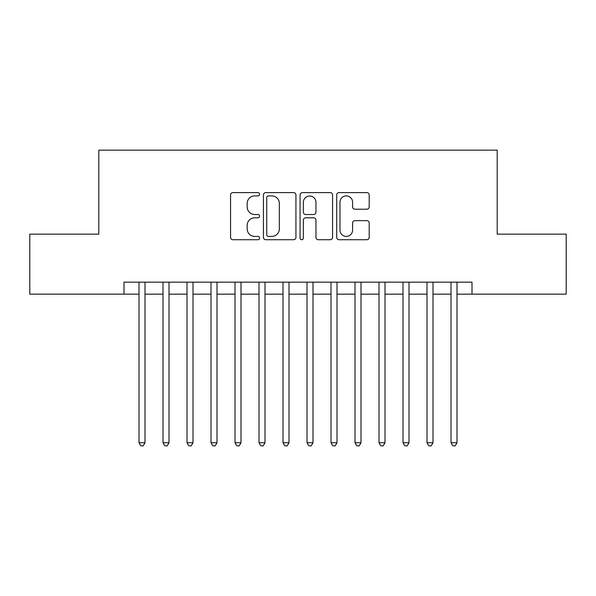 <?xml version="1.0" encoding="UTF-8"?>
<svg xmlns="http://www.w3.org/2000/svg" width="596" height="596" viewBox="0 0 596 596"><rect width="100%" height="100%" fill="white"/><g stroke="black" fill="none" stroke-linecap="round" stroke-linejoin="round"><path stroke-width="0.89" d="M259.603 194.251A1.646 1.646 0 0 0 257.949 192.605L232.924 192.605A2.354 2.354 0 0 0 230.57 194.959L230.57 237.364A2.354 2.354 0 0 0 232.924 239.719L257.949 239.719A1.646 1.646 0 0 0 259.603 238.072A1.646 1.646 0 0 0 257.949 236.418L254.715 236.418A7.539 7.539 0 0 1 247.176 228.879L247.176 225.348A7.539 7.539 0 0 1 254.715 217.808L257.949 217.808A1.646 1.646 0 0 0 259.603 216.162A1.646 1.646 0 0 0 257.949 214.508L254.715 214.508A7.539 7.539 0 0 1 247.176 206.976L247.176 203.437A7.539 7.539 0 0 1 254.715 195.898L257.949 195.898A1.646 1.646 0 0 0 259.603 194.251M366.845 209.211A2.354 2.354 0 0 0 369.2 206.857L369.2 194.959A2.354 2.354 0 0 0 366.845 192.605L339.05 192.605A2.354 2.354 0 0 0 336.695 194.959L336.695 237.364A2.354 2.354 0 0 0 339.05 239.719L366.845 239.719A2.354 2.354 0 0 0 369.2 237.364L369.2 222.993A2.354 2.354 0 0 0 366.845 220.639L354.948 220.639A2.354 2.354 0 0 0 352.594 222.993L352.594 230.116A6.303 6.303 0 0 1 346.291 236.418A6.303 6.303 0 0 1 339.988 230.116L339.988 202.2A6.303 6.303 0 0 1 346.291 195.898A6.303 6.303 0 0 1 352.594 202.2L352.594 206.857A2.354 2.354 0 0 0 354.948 209.211L366.845 209.211M123.998 294.163L29.8 294.163L29.8 234.161L98.802 234.161L98.802 150.162L497.198 150.162L497.198 234.161L566.2 234.161L566.2 294.163L472.002 294.163L472.002 282.161L123.998 282.161L123.998 294.163L139.002 294.163M295.936 194.959A2.354 2.354 0 0 0 293.582 192.605L265.786 192.605A2.354 2.354 0 0 0 263.432 194.959L263.432 237.364A2.354 2.354 0 0 0 265.786 239.719L293.582 239.719A2.354 2.354 0 0 0 295.936 237.364L295.936 194.959M302.418 192.605L330.214 192.605A2.354 2.354 0 0 1 332.568 194.959L332.568 237.364A2.354 2.354 0 0 1 330.214 239.719L318.316 239.719A2.354 2.354 0 0 1 315.962 237.364L315.962 220.162A2.354 2.354 0 0 0 313.608 217.808L305.718 217.808A2.354 2.354 0 0 0 303.357 220.162L303.357 238.072A1.646 1.646 0 0 1 301.71 239.719A1.646 1.646 0 0 1 300.064 238.072L300.064 194.959A2.354 2.354 0 0 1 302.418 192.605M144.999 294.163L162.999 294.163M169.003 294.163L187.002 294.163M193 294.163L210.999 294.163M217.004 294.163L235.003 294.163M241 294.163L258.999 294.163M264.996 294.163L283.003 294.163M289 294.163L307 294.163M312.997 294.163L331.004 294.163M337.001 294.163L355 294.163M360.997 294.163L378.996 294.163M385.001 294.163L403 294.163M408.998 294.163L426.997 294.163M433.001 294.163L451.001 294.163M456.998 294.163L472.002 294.163M268.379 195.898A1.646 1.646 0 0 0 266.725 197.552L266.725 234.772A1.646 1.646 0 0 0 268.379 236.418L271.791 236.418A7.539 7.539 0 0 0 279.33 228.879L279.33 203.437A7.539 7.539 0 0 0 271.791 195.898L268.379 195.898M315.962 202.32A6.303 6.303 0 0 0 309.659 196.017A6.303 6.303 0 0 0 303.357 202.32L303.357 212.154A2.354 2.354 0 0 0 305.718 214.508L313.608 214.508A2.354 2.354 0 0 0 315.962 212.154L315.962 202.32M144.999 282.161L144.999 442.724L139.002 442.724L139.002 282.161M144.999 442.724L143.196 445.838L140.798 445.838L139.002 442.724M169.003 282.161L169.003 442.724L162.999 442.724L162.999 282.161M169.003 442.724L167.2 445.838L164.801 445.838L162.999 442.724M193 282.161L193 442.724L187.002 442.724L187.002 282.161M193 442.724L191.197 445.838L188.798 445.838L187.002 442.724M217.004 282.161L217.004 442.724L210.999 442.724L210.999 282.161M217.004 442.724L215.201 445.838L212.802 445.838L210.999 442.724M241 282.161L241 442.724L235.003 442.724L235.003 282.161M241 442.724L239.197 445.838L236.798 445.838L235.003 442.724M264.996 282.161L264.996 442.724L258.999 442.724L258.999 282.161M264.996 442.724L263.201 445.838L260.802 445.838L258.999 442.724M289 282.161L289 442.724L283.003 442.724L283.003 282.161M289 442.724L287.197 445.838L284.799 445.838L283.003 442.724M312.997 282.161L312.997 442.724L307 442.724L307 282.161M312.997 442.724L311.201 445.838L308.803 445.838L307 442.724M337.001 282.161L337.001 442.724L331.004 442.724L331.004 282.161M337.001 442.724L335.198 445.838L332.799 445.838L331.004 442.724M360.997 282.161L360.997 442.724L355 442.724L355 282.161M360.997 442.724L359.202 445.838L356.803 445.838L355 442.724M385.001 282.161L385.001 442.724L378.996 442.724L378.996 282.161M385.001 442.724L383.198 445.838L380.799 445.838L378.996 442.724M408.998 282.161L408.998 442.724L403 442.724L403 282.161M408.998 442.724L407.202 445.838L404.803 445.838L403 442.724M433.001 282.161L433.001 442.724L426.997 442.724L426.997 282.161M433.001 442.724L431.199 445.838L428.8 445.838L426.997 442.724M456.998 282.161L456.998 442.724L451.001 442.724L451.001 282.161M456.998 442.724L455.202 445.838L452.804 445.838L451.001 442.724"/></g></svg>
